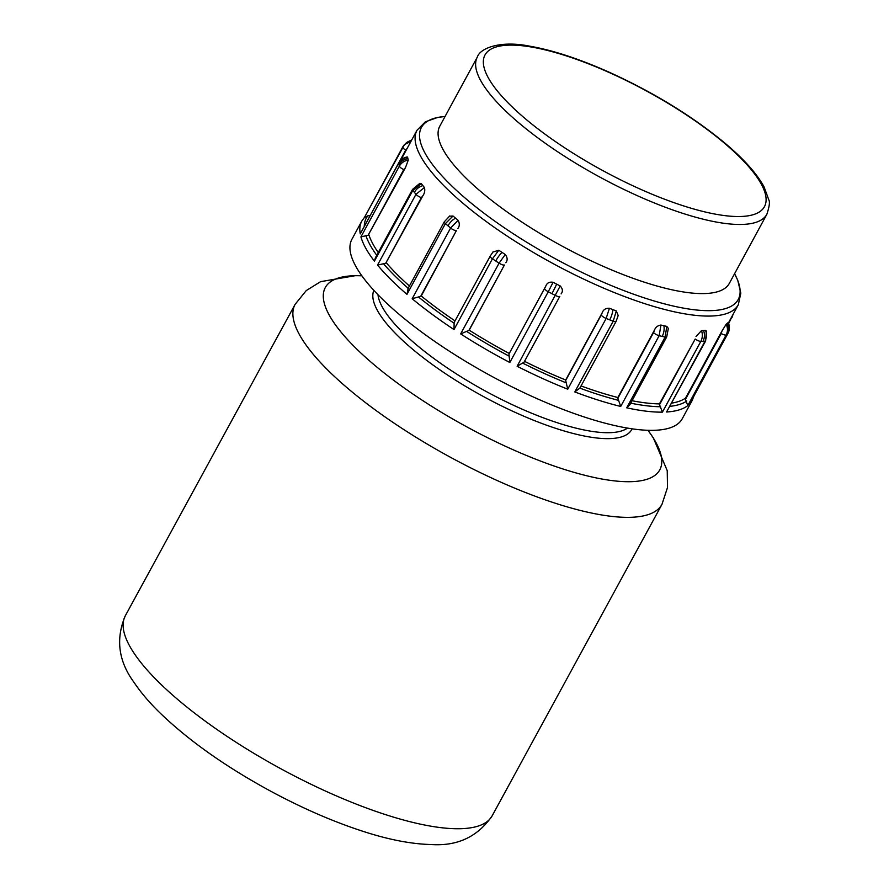 <?xml version="1.0" encoding="UTF-8"?>
<svg xmlns="http://www.w3.org/2000/svg" width="889" height="889" viewBox="0 0 889 889"><rect width="100%" height="100%" fill="white"/><g stroke="black" fill="none" stroke-linecap="round" stroke-linejoin="round"><path stroke-width="1.33" d="M659.427 403.884A182.812 52.218 -151.5 0 1 645.647 402.906A182.812 52.218 -151.5 0 1 632.057 400.728M685.508 398.139A182.812 52.218 -151.5 0 1 671.895 403.073M690.064 403.117L689.597 403.973A187.968 53.684 28.5 0 0 692.164 400.506L682.274 418.708A187.968 53.684 -151.5 0 1 636.057 429.354A187.968 53.684 -151.5 0 1 441.922 346.299A187.968 53.684 -151.5 0 1 351.911 239.274L361.801 221.083A187.968 53.684 28.5 0 0 360.256 233.907L398.717 162.865A4.589 1.311 28.5 0 0 398.717 162.865A4.589 1.311 28.5 0 0 398.672 163.176L399.361 166.143L360.934 236.874A187.968 53.684 28.5 0 0 374.413 261.144L375.38 257.821L412.518 189.424A4.589 1.311 28.5 0 0 412.829 190.402L415.963 194.324L377.547 265.055A187.968 53.684 28.5 0 0 406.962 294.359L408.251 288.358M620.722 406.44L618.566 400.361A185.412 52.962 -151.5 0 1 579.85 388.126L574.805 391.938A187.968 53.684 28.5 0 0 620.722 406.44L659.149 335.709L665.116 337.087L626.701 407.818A187.968 53.684 28.5 0 0 645.936 411.151A187.968 53.684 28.5 0 0 662.405 412.152L659.305 404.095L695.209 339.031A4.589 1.311 28.5 0 0 700.821 341.409L704.988 341.265L666.572 411.996A187.968 53.684 28.5 0 0 687.753 405.628L685.252 398.605L721.968 331.008L721.223 333.508A4.589 1.311 28.5 0 0 726.169 334.897L728.024 333.242L689.597 403.973M406.962 294.359L445.389 223.617L450.601 228.017A4.589 1.311 28.5 0 0 456.313 230.762L421.142 296.17L412.174 298.76A187.968 53.684 28.5 0 0 454.001 329.563L492.417 258.821L499.073 263.166A4.589 1.311 28.5 0 0 504.407 265.022L469.103 330.33L460.658 333.908A187.968 53.684 28.5 0 0 509.83 362.501L548.257 291.759L555.558 295.526A4.589 1.311 28.5 0 0 559.826 296.37L524.066 362.212L517.131 366.268A187.968 53.684 28.5 0 0 567.738 389.193L606.154 318.462L613.221 321.196L574.805 391.938M405.306 143.785A11.479 10.946 48.1 0 1 405.817 143.285L411.729 139.962M410.94 141.418L404.528 144.54L402.784 146.874A4.589 1.311 28.5 0 0 402.717 146.963A4.589 1.311 28.5 0 0 405.717 150.074L407.395 148.119M370.057 215.738L367.946 215.76L364.357 217.616M360.256 233.907L398.672 163.176C400.639 159.853 403.617 157.864 407.584 157.22L407.229 156.942M403.795 169.599L405.484 167.599L408.262 160.109C404.284 160.787 401.328 162.798 399.361 166.143A4.589 1.311 28.5 0 0 403.795 169.599L368.135 235.263L360.934 236.874M407.584 157.22L408.262 160.109M405.473 167.588L368.135 235.263M374.413 261.144L412.829 190.402L421.353 183.701L419.897 183.301L412.518 189.424M421.364 197.625L423.008 195.536C424.698 193.024 425.164 190.357 424.42 187.523L415.963 194.324A4.589 1.311 28.5 0 0 421.364 197.625L385.704 263.288L377.547 265.055M421.353 183.701L424.42 187.523M423.008 195.524L385.704 263.288M449.723 215.96L444.289 221.839A4.589 1.311 28.5 0 0 445.389 223.617L453.023 216.016L449.401 216.171M457.857 228.573C459.68 226.106 459.769 223.35 458.102 220.305L450.601 228.017L412.174 298.76M453.023 216.016L458.102 220.305M454.001 329.563L454.135 322.518L490.161 256.176A4.589 1.311 28.5 0 0 492.417 258.821L498.773 250.254L492.862 252.076M505.819 262.733C507.741 260.266 507.552 257.51 505.263 254.498L499.073 263.166L460.658 333.908M498.773 250.254L505.263 254.498M509.83 362.501L508.941 354.055L544.601 288.392A4.589 1.311 28.5 0 0 548.257 291.759L553.08 282.291C549.391 281.691 546.979 282.924 545.857 286.014L544.601 288.403M508.941 354.055L545.857 286.014M561.115 293.892C563.07 291.381 562.77 288.747 560.203 285.969L517.131 366.268M553.08 282.291L560.203 285.969M606.154 318.462L609.409 308.272C605.82 308.105 603.453 309.539 602.309 312.561L601.231 315.028A4.589 1.311 28.5 0 0 606.154 318.462M567.738 389.193L565.604 380.159L602.309 312.561M618.188 315.695L616.299 310.939L613.221 321.196A4.589 1.311 28.5 0 0 616.088 321.407A4.589 1.311 28.5 0 0 616.121 321.329M609.409 308.272L616.299 310.939M659.149 335.709L660.949 325.052C657.838 325.463 655.671 327.152 654.46 330.097L653.537 332.608A4.589 1.311 28.5 0 0 659.149 335.709M618.566 400.361L617.755 397.694L654.46 330.097M668.384 328.497L666.783 326.396L665.116 337.087A4.589 1.311 28.5 0 0 666.717 336.909A4.589 1.311 28.5 0 0 666.739 336.864M668.361 328.274L666.717 336.909L629.957 404.584L626.701 407.818M660.949 325.052L666.783 326.396M662.405 412.152L700.821 341.409C702.577 337.942 702.799 334.342 701.499 330.597L696.02 336.509M666.572 411.996L705.61 340.987L706.366 331.008L705.566 330.452C706.911 334.197 706.711 337.798 704.988 341.265A4.589 1.311 28.5 0 0 705.61 340.987A4.589 1.311 28.5 0 0 705.633 340.954M701.499 330.597L705.566 330.452M687.753 405.628L726.169 334.897C727.902 331.43 727.891 327.885 726.157 324.263L721.968 331.008M727.969 322.64C729.725 326.252 729.736 329.786 728.024 333.242A4.589 1.311 28.5 0 0 728.08 333.153C729.813 329.675 729.836 326.152 728.158 322.585L726.157 324.263M732.125 316.94L733.125 314.273M617.855 397.516A182.812 52.218 -151.5 0 1 581.039 385.926M565.693 379.992A182.812 52.218 -151.5 0 1 524.532 361.345M509.23 353.444A182.812 52.218 -151.5 0 1 469.192 330.163M455.012 320.896A182.812 52.218 -151.5 0 1 421.23 295.993M409.429 286.002A182.812 52.218 -151.5 0 1 386.404 262.922M378.258 252.509A182.812 52.218 -151.5 0 1 368.924 234.885M766.863 214.271L729.324 283.391A164.732 47.05 -151.5 0 1 688.808 292.714A164.732 47.05 -151.5 0 1 518.687 219.939A164.732 47.05 -151.5 0 1 439.811 126.149L477.349 57.029A164.732 47.05 28.5 0 0 556.236 150.819A164.732 47.05 28.5 0 0 726.357 223.595A164.732 47.05 28.5 0 0 766.863 214.271C769.385 206.604 770.03 201.825 768.818 199.914L764.04 186.823C756.861 173.633 743.893 159.12 725.135 143.307C691.931 115.792 652.67 91.823 607.365 71.398C578.172 58.518 552.28 50.106 529.722 46.172C500.685 40.227 480.093 48.05 477.349 57.029M627.478 428.098A143.485 41.138 -151.4 0 1 596.075 431.943A143.485 41.138 -151.4 0 1 459.291 375.736A143.485 41.138 -151.4 0 1 377.981 294.704M373.847 290.325A146.563 42.016 28.6 0 0 446.089 374.069A146.563 42.016 28.6 0 0 595.686 437.866A146.563 42.016 28.6 0 0 632.101 428.82M361.879 275.79L355.867 275.579L320.618 281.657L306.249 290.581L295.104 304.36A208.926 59.896 -151.4 0 0 394.894 423.686A208.926 59.896 -151.4 0 0 610.565 516.242A208.926 59.896 -151.4 0 0 661.961 504.374L667.506 487.539L667.228 470.625L653.237 437.71L647.959 430.298A190.457 54.596 -151.4 0 1 612.888 480.693A190.457 54.596 -151.4 0 1 379.103 368.902A190.457 54.596 -151.4 0 1 361.912 275.834M661.961 504.374L492.184 815.769A208.926 59.896 -151.4 0 1 440.788 827.637A208.926 59.896 -151.4 0 1 225.117 735.07A208.926 59.896 -151.4 0 1 125.327 615.755L295.104 304.36M734.558 273.734A180.256 51.484 -151.5 0 1 693.898 309.716A180.256 51.484 -151.5 0 1 479.604 209.848A180.256 51.484 -151.5 0 1 445.056 116.492L437.877 117.381L425.364 121.804L417.008 130.261A182.812 52.218 28.5 0 0 504.541 234.34A182.812 52.218 28.5 0 0 693.331 315.106A182.812 52.218 28.5 0 0 738.292 304.76L728.369 323.018M402.684 147.063L364.679 217.027M399.272 161.942L405.717 150.074M404.517 144.551L405.829 143.307A11.479 10.946 48.1 0 1 411.351 140.673M398.961 164.665A11.479 10.668 -13 0 1 407.918 158.664M414.352 192.38A11.479 9.101 -38.7 0 1 422.886 185.612M444.322 221.772A4.589 1.311 28.5 0 0 444.278 221.828L407.762 289.069M420.641 296.426L456.313 230.762M447.956 225.839A11.479 6.434 -49.8 0 1 455.568 218.161M490.206 256.121A4.589 1.311 28.5 0 0 490.172 256.165L493.151 251.72M468.747 330.686L504.407 265.022M495.718 261.022A11.479 3 -56.9 0 1 502.018 252.376M524.199 361.934L559.77 296.448M551.891 293.681A11.479 0.8 -62.7 0 0 556.647 284.136M601.22 315.017L565.56 380.681M609.687 319.873A11.479 4.512 -68.8 0 0 612.854 309.605M653.526 332.597L617.866 398.261M662.138 336.442A11.479 7.668 -77 0 0 663.872 325.718M695.198 339.02L659.538 404.684M702.932 341.387A11.479 9.901 -92.1 0 0 703.532 330.53M721.212 333.508L685.552 399.161M727.124 334.108A11.479 10.946 -131.9 0 0 727.069 323.452M731.347 317.54A4.589 1.311 28.5 0 0 732.091 317.251A4.589 1.311 28.5 0 0 732.103 317.217M686.708 401.083A185.412 52.962 -151.5 0 1 670.117 406.329M660.56 406.751A185.412 52.962 -151.5 0 1 630.734 403.162M565.793 382.681A185.412 52.962 -151.5 0 1 523.132 363.345M508.597 355.844A185.412 52.962 -151.5 0 1 467.136 331.741M453.879 323.085A185.412 52.962 -151.5 0 1 418.63 297.115M408.184 288.303A185.412 52.962 -151.5 0 1 383.448 263.666M376.758 255.265A185.412 52.962 -151.5 0 1 365.846 235.407M364.279 226.251A185.412 52.962 -151.5 0 1 367.946 215.76M724.057 142.862A158.987 45.406 -151.5 0 1 662.205 198.303A158.987 45.406 -151.5 0 1 487.939 51.284A158.987 45.406 -151.5 0 1 724.057 142.862M492.184 815.769C477.838 836.671 457.568 846.272 431.365 844.55C411.174 844.05 388.282 839.605 362.679 831.226C333.164 821.625 302.704 808.39 271.278 791.51C225.817 766.874 188.568 740.526 159.52 712.467C149.285 702.454 140.795 692.453 134.083 682.463C118.415 661.183 115.503 638.947 125.327 615.755M407.195 142.14L411.763 139.906M364.634 217.072L404.528 144.54M398.717 162.865C400.628 159.598 403.473 157.631 407.262 156.931M579.861 388.115L616.088 321.407L618.288 315.206M728.08 333.153L689.853 403.55M733.192 314.139L728.624 323.629M692.164 400.506L693.976 395.949M361.801 221.083L364.879 216.805M738.292 304.76L740.826 293.137L737.726 280.246L734.57 273.734M417.008 130.261L400.739 160.209"/></g></svg>
